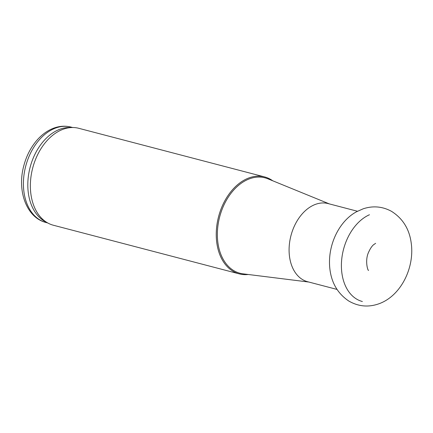 <?xml version="1.0" encoding="UTF-8"?>
<svg xmlns="http://www.w3.org/2000/svg" width="433" height="433" viewBox="0 0 433 433"><rect width="100%" height="100%" fill="white"/><g stroke="black" fill="none" stroke-linecap="round" stroke-linejoin="round"><path stroke-width="0.65" d="M272.747 180.788A50.104 34.483 104.7 0 0 264.617 176.929A50.104 34.483 104.7 0 0 248.867 177.952A50.104 34.483 104.7 0 0 216.587 227.693A50.104 34.483 104.7 0 0 239.254 273.873A50.104 34.483 104.7 0 0 248.233 274.49M264.617 176.929L78.741 128.292A50.104 34.483 104.7 0 0 72.977 127.519A50.104 34.483 104.7 0 0 62.991 129.315A50.104 34.483 104.7 0 0 31.246 174.916A50.104 34.483 104.7 0 0 47.971 223.092A50.104 34.483 104.7 0 0 53.373 225.236L239.254 273.873M72.977 127.519L69.756 127.47A49.319 33.947 104.7 0 0 59.922 129.24A49.319 33.947 104.7 0 0 28.675 174.131A49.319 33.947 104.7 0 0 45.14 221.555L47.971 223.092M357.463 211.261L328.09 203.575A40.393 27.804 104.7 0 0 315.392 204.398A40.393 27.804 104.7 0 0 289.363 244.499A40.393 27.804 104.7 0 0 307.641 281.731L337.015 289.417M329.318 203.894L267.903 178.813A49.319 33.947 104.7 0 0 249.468 178.834A49.319 33.947 104.7 0 0 217.507 229.999A49.319 33.947 104.7 0 0 243.037 273.84L308.864 282.051M72.657 127.513L71.028 127.086A49.319 33.947 104.7 0 0 55.527 128.092A49.319 33.947 104.7 0 0 23.75 177.054A49.319 33.947 104.7 0 0 46.06 222.513L47.69 222.941M369.463 214.746A45.682 31.441 104.7 0 0 341.605 260.574A45.682 31.441 104.7 0 0 362.378 301.514M375.638 243.341L373.522 244.764C371.866 246.204 370.307 248.52 368.84 251.719C364.499 260.217 367.915 271.367 368.575 270.344M363.271 208.776L356.63 211.71C339.163 220.998 327.299 245.262 329.827 268.471C331.369 282.657 337.659 293.493 348.7 300.973C358.513 306.672 368.775 307.538 379.497 303.571C400.931 295.55 414.343 268.103 411.35 244.082C409.672 229.566 403.058 218.649 391.519 211.342C382.501 206.438 373.084 205.583 363.271 208.776M46.06 222.513C26.494 217.734 17.076 190.975 23.62 166.489C26.191 156.362 30.619 147.621 36.908 140.276C41.866 134.571 47.473 130.533 53.73 128.152C59.548 125.998 65.313 125.646 71.028 127.086"/></g></svg>
